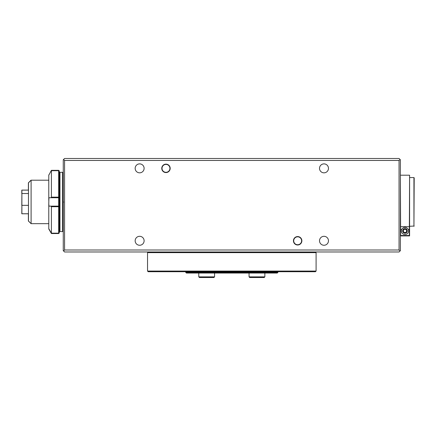 <?xml version="1.0" encoding="UTF-8"?>
<svg xmlns="http://www.w3.org/2000/svg" width="436" height="436" viewBox="0 0 436 436"><rect width="100%" height="100%" fill="white"/><g stroke="black" fill="none" stroke-linecap="round" stroke-linejoin="round"><path stroke-width="0.65" d="M170.187 168.356A4.213 4.213 0 0 1 165.974 172.569A4.213 4.213 0 0 1 161.761 168.356A4.213 4.213 0 0 1 165.974 164.143A4.213 4.213 0 0 1 170.187 168.356M162.023 168.356A3.951 3.951 0 0 0 165.974 172.307A3.951 3.951 0 0 0 169.926 168.356A3.951 3.951 0 0 0 165.974 164.405A3.951 3.951 0 0 0 162.023 168.356M301.875 240.781A4.213 4.213 0 0 1 297.657 244.994A4.213 4.213 0 0 1 293.444 240.781A4.213 4.213 0 0 1 297.657 236.568A4.213 4.213 0 0 1 301.875 240.781M293.706 240.781A3.951 3.951 0 0 0 297.657 244.732A3.951 3.951 0 0 0 301.608 240.781A3.951 3.951 0 0 0 297.657 236.83A3.951 3.951 0 0 0 293.706 240.781M135.16 168.356A4.48 4.48 0 0 0 139.64 172.83A4.48 4.48 0 0 0 144.114 168.356A4.48 4.48 0 0 0 139.64 163.876A4.48 4.48 0 0 0 135.16 168.356M135.16 240.781A4.48 4.48 0 0 0 139.64 245.261A4.48 4.48 0 0 0 144.114 240.781A4.48 4.48 0 0 0 139.64 236.307A4.48 4.48 0 0 0 135.16 240.781M319.517 240.781A4.48 4.48 0 0 0 323.997 245.261A4.48 4.48 0 0 0 328.472 240.781A4.48 4.48 0 0 0 323.997 236.307A4.48 4.48 0 0 0 319.517 240.781M319.517 168.356A4.48 4.48 0 0 0 323.997 172.83A4.48 4.48 0 0 0 328.472 168.356A4.48 4.48 0 0 0 323.997 163.876A4.48 4.48 0 0 0 319.517 168.356M399.054 160.453L400.046 159.467L400.373 159.794L400.373 250.656L400.046 250.989L399.054 249.997L399.054 160.453L64.577 160.453L64.577 249.997L399.054 249.997M64.577 249.997L63.591 250.989L63.258 250.656L63.258 202.064L63.656 202.064L63.258 201.803L63.258 159.794L63.591 159.467L64.577 160.453M63.591 159.467L64.577 158.481L399.054 158.481L400.046 159.467M400.046 250.989L399.054 251.975L64.577 251.975L63.591 250.989M277.906 272.386L277.247 273.045L186.385 273.045L185.725 272.386L277.906 272.386L277.906 271.726M31.016 223.575L28.384 221.03L28.384 213.754M48.778 180.204L31.103 180.204L31.103 223.663L28.471 221.03L28.471 182.842L31.016 180.291M28.384 190.118L28.384 182.842L31.016 180.204M21.887 205.443L21.8 213.776L28.384 213.776M21.8 205.443L21.887 193.6M21.8 193.6L21.8 190.096L28.384 190.096M28.471 213.754L21.887 213.754L21.887 190.118L28.471 190.118M21.887 193.53L28.471 193.53M21.887 205.345L28.471 205.345M51.41 170.329L51.41 197.159L58.653 197.159L58.653 170.329L51.41 170.329L48.936 174.94M51.41 233.178L48.936 228.927L51.41 233.538L58.653 233.538L58.653 206.713L51.41 206.713L51.41 233.178L58.653 233.178L59.312 232.497L58.653 233.178M51.41 233.538L48.778 228.976L48.778 203.53L48.936 206.135L58.653 206.135L58.653 197.731L48.936 197.731L48.778 203.53M58.653 170.329L59.312 170.988L59.312 197.077L58.653 197.159L58.653 197.731L59.312 197.077L59.312 232.497M58.653 170.694L59.312 171.37L58.653 170.694L51.41 170.694L51.034 171.272L51.41 170.694M48.778 200.337L48.778 174.94M51.034 197.731L51.41 197.159M51.41 206.713L51.034 206.135M58.653 206.135L58.653 206.713L59.312 206.795L58.653 206.135M414.2 177.834L413.938 226.295L413.938 177.572L409.589 177.572M315.435 271.726L148.196 271.726L147.537 271.067L316.095 271.067L315.435 271.726M315.435 251.975L316.095 252.635L147.537 252.635L147.537 271.067M409.589 175.201L400.373 175.201L400.635 235.516L409.328 235.516L409.589 175.201L409.589 235.909L400.373 235.909M403.338 230.906A1.646 1.646 0 0 0 404.984 232.552A1.646 1.646 0 0 0 406.63 230.906A1.646 1.646 0 0 0 404.984 229.26A1.646 1.646 0 0 0 403.338 230.906M402.679 230.906A2.305 2.305 0 0 0 404.984 233.211A2.305 2.305 0 0 0 407.284 230.906A2.305 2.305 0 0 0 404.984 228.6A2.305 2.305 0 0 0 402.679 230.906M401.36 230.906A3.619 3.619 0 0 0 404.984 234.524A3.619 3.619 0 0 0 408.26 229.369C406.074 226.633 403.889 226.633 401.703 229.369A3.619 3.619 0 0 0 401.36 230.906M264.2 277.519L249.714 277.519L249.06 276.865L264.859 276.865L264.2 277.519M214.577 276.865L213.918 277.519L199.432 277.519L198.772 276.865L214.577 276.865L214.577 273.045M63.258 172.961L62.604 172.307L59.966 172.307L59.312 172.961L59.966 172.307L59.966 231.565L62.604 231.565L62.604 172.307L63.253 172.874M409.589 226.687L400.373 226.687M401.703 229.369L400.373 229.369M409.589 229.369L408.26 229.369M185.725 272.386L185.725 271.726M48.778 223.663L31.016 223.663M59.312 232.879L58.653 233.538M59.312 230.906L59.966 231.565L59.312 230.938M62.604 231.565L63.258 230.906L62.604 231.565M414.2 226.033L409.589 226.295M316.095 252.635L316.095 271.067M148.196 251.975L147.537 252.635M264.859 273.045L264.859 276.865M249.06 273.045L249.06 276.865M198.772 273.045L198.772 276.865"/></g></svg>
